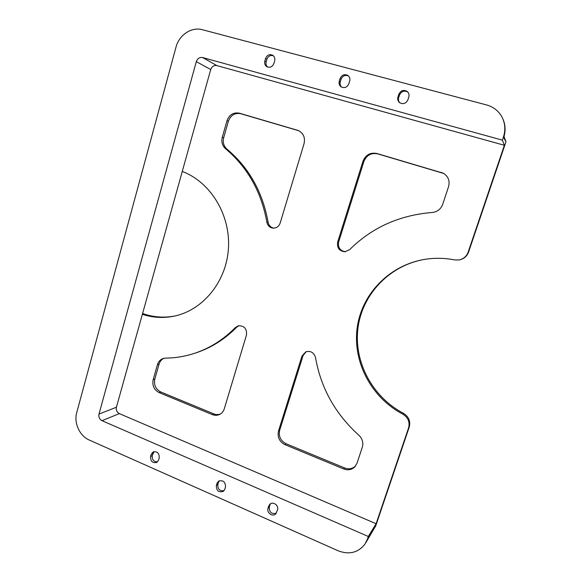 <?xml version="1.0" encoding="UTF-8"?>
<svg xmlns="http://www.w3.org/2000/svg" width="582" height="582" viewBox="0 0 582 582"><rect width="100%" height="100%" fill="white"/><g stroke="black" fill="none" stroke-linecap="round" stroke-linejoin="round"><path stroke-width="0.87" d="M459.889 259.768C464.13 258.728 467.019 256.182 468.546 252.137L468.139 252.202C466.509 256.444 463.461 259.026 458.98 259.965L454.702 259.914C445.616 258.153 436.573 257.833 427.559 258.961C391.359 263.559 362.484 292.31 357.341 326.604C352.117 360.898 370.756 397.324 402.759 414.108C408.084 417.44 410.034 422.023 408.6 427.85L376.103 523.727L119.346 413.606C116.873 412.231 115.898 410.106 116.415 407.225L98.984 414.071L196.309 61.656L210.728 69.513L182.261 171.45C210.749 182.122 230.814 215.318 228.406 248.921C226.151 282.546 202.092 311.021 173.065 316.368C162.647 318.281 152.411 317.597 142.357 314.331L116.415 407.225M424.489 259.405C389.431 265.443 362.288 294.31 357.974 327.957C353.616 361.618 372.153 396.902 403.45 413.315L402.759 414.108M408.6 427.85L409.262 426.992C410.688 421.186 408.753 416.625 403.45 413.315M409.262 426.992L375.739 525.873L367.395 539.179L364.95 544.119C358.134 552.733 349.193 554.959 338.142 550.79L89.279 440.043C79.618 435.976 73.71 422.91 76.759 412.471L175.997 47.157C179.052 34.985 191.558 26.597 202.391 29.718L486.625 104.956C493.361 106.855 498.439 110.798 501.844 116.786C505.176 123.158 505.707 129.895 503.437 136.988L502.375 140.146L504.383 145.282L468.139 252.202M365.729 542.875L375.739 525.873M142.605 313.458L144.125 314.04C154.121 317.277 164.299 317.939 174.644 316.041L174.789 316.011M503.437 136.988L505.969 141.761L504.027 136.479C505.765 130.281 505.351 124.344 502.768 118.67M505.969 141.761L468.546 252.137M443.797 173.487L377.638 153.852C371.105 152.659 366.514 155.227 363.859 161.549L338.644 242.032C337.778 247.619 340.07 250.849 345.519 251.722M306.147 351.673L303.084 355.529L279.687 430.222C278.422 436.304 280.582 440.829 286.177 443.79L344.617 467.943C348.778 469.47 352.408 468.837 355.529 466.044M238.918 325.687L236.801 327.113C224.463 339.619 210.378 348.356 194.548 353.325M164.073 358.272C161.6 359.392 159.934 361.349 159.075 364.136L154.797 379.129C153.713 384.971 155.707 389.249 160.785 391.977L213.747 413.86C216.053 414.777 218.315 414.806 220.534 413.933M298.842 130.761L240.715 113.708C234.822 112.668 230.719 115.178 228.384 121.245L223.684 137.716C222.6 142.314 223.684 146.104 226.958 149.087C248.936 167.638 262.657 192.016 268.106 222.244C268.848 225.569 270.805 227.54 273.991 228.151M502.375 140.146L202.645 57.553C199.619 57.072 197.502 58.44 196.309 61.656M504.383 145.282L216.86 65.591C213.936 65.119 211.892 66.428 210.728 69.513M337.676 242.047L362.986 161.207C365.649 154.856 370.261 152.273 376.823 153.473L443.339 173.225C448.293 176.375 450.024 180.857 448.547 186.662L442.676 204.391C440.807 209.2 437.322 211.892 432.23 212.474C399.398 215.158 371.869 227.547 349.666 249.642L344.9 251.773C339.241 251.082 336.833 247.845 337.676 242.047L338.644 242.032M357.013 463.207L354.853 466.829C351.717 469.82 347.992 470.525 343.686 468.954L285.013 444.677C279.404 441.694 277.228 437.155 278.502 431.051L301.985 356.046L305.776 351.819C310.701 350.575 313.96 352.517 315.546 357.646C320.857 388.056 335.29 413.911 358.839 435.22C362.397 438.661 363.554 442.655 362.317 447.194L357.013 463.207M165.594 358.112C174.527 358.032 183.345 356.701 192.045 354.111C208.32 349.193 222.79 340.325 235.441 327.499L238.358 325.796C244.324 325.658 247.03 328.75 246.462 335.072L224.274 408.84C223.452 411.401 221.917 413.264 219.669 414.428C217.304 415.541 214.853 415.599 212.314 414.602L159.162 392.61C154.07 389.875 152.069 385.575 153.161 379.711L157.453 364.659C158.45 361.466 160.428 359.392 163.389 358.432L165.594 358.112M280.168 223.052C278.945 226.383 276.654 228.086 273.3 228.151C269.83 227.751 267.684 225.758 266.854 222.178C261.383 191.82 247.612 167.332 225.54 148.708C222.266 145.711 221.167 141.906 222.259 137.287L226.973 120.75C229.315 114.654 233.44 112.13 239.348 113.177L298.246 130.492C303.426 133.183 305.361 137.578 304.051 143.674L280.168 223.052M142.364 314.324L144.125 314.04L142.357 314.331L182.282 171.457M98.984 414.071C98.445 417.054 99.457 419.258 102.003 420.691L119.346 413.606M367.395 539.179L368.311 536.48L102.003 420.691M368.311 536.48L376.103 523.727M217.013 483.336L218.599 481.132C223.204 479.895 225.503 481.874 225.489 487.069L224.819 489.244L223.321 491.383C218.687 492.714 216.366 490.757 216.351 485.512L217.013 483.336L218.483 482.274L217.828 484.435C217.624 489.142 219.705 491.223 224.063 490.684M219.312 480.754L218.483 482.274M340.048 78.563C341.852 74.787 344.493 73.769 347.971 75.514C349.68 76.948 350.248 78.832 349.658 81.153L348.88 83.706C347.141 87.38 344.566 88.435 341.147 86.871C339.299 85.452 338.673 83.532 339.27 81.109L340.048 78.563L341.059 79.312L340.295 81.844C339.743 83.939 340.186 85.707 341.619 87.147M348.502 75.98C345.141 74.671 342.66 75.784 341.059 79.312M398.757 94.379C400.874 90.312 403.77 89.402 407.458 91.643C408.935 93.135 409.379 94.946 408.797 97.078L407.967 99.682C405.96 103.618 403.144 104.585 399.507 102.592C397.855 101.101 397.339 99.231 397.942 96.968L398.757 94.379L399.514 95.062L398.699 97.645C398.146 99.624 398.517 101.348 399.805 102.818M407.902 92.109C404.264 90.181 401.471 91.17 399.514 95.062M265.552 58.506C267.102 54.984 269.481 53.9 272.696 55.246C274.558 56.599 275.206 58.498 274.639 60.95L273.918 63.445C272.42 66.886 270.084 67.992 266.92 66.763C264.963 65.439 264.264 63.511 264.839 60.986L265.552 58.506L266.883 59.32L266.17 61.794C265.647 63.918 266.12 65.679 267.582 67.068M273.351 55.748C270.339 54.955 268.178 56.148 266.883 59.32M268.709 506.071L269.932 504.179C273.103 501.066 279.142 505.642 277.527 509.948L275.686 513.971C272.543 517.209 266.389 512.626 268.011 508.282L268.709 506.071L269.983 504.885L269.284 507.082C269.226 512.276 271.568 514.313 276.334 513.208M270.543 503.736L269.983 504.885M158.602 460.064L156.704 462.479C152.491 463.25 150.44 461.264 150.563 456.521L151.175 454.389L153.153 451.923C157.336 451.225 159.359 453.225 159.221 457.925L158.602 460.064M153.997 451.617L152.273 455.597C151.967 459.744 153.728 461.832 157.555 461.846M216.86 65.591L202.645 57.553M217.828 484.435L216.351 485.512M340.295 81.844L339.27 81.109M398.699 97.645L397.942 96.968M266.17 61.794L264.839 60.986M269.284 507.082L268.011 508.282M152.273 455.597L150.563 456.521M152.891 453.473L151.175 454.389M268.106 222.244L266.854 222.178M226.958 149.087L225.54 148.708M223.684 137.716L222.259 137.287M228.384 121.245L226.973 120.75M240.715 113.708L239.348 113.177M298.457 130.637L297.315 130.164M236.801 327.113L235.441 327.499M213.747 413.86L212.314 414.602M160.785 391.977L159.162 392.61M154.797 379.129L153.161 379.711M159.075 364.136L157.453 364.659M344.617 467.943L343.686 468.954M286.177 443.79L285.013 444.677M279.687 430.222L278.502 431.051M303.084 355.529L301.985 356.046M363.859 161.549L362.986 161.207M377.638 153.852L376.823 153.473M441.709 172.636L441.178 172.337M174.644 316.041L173.065 316.368M355.333 466.284L354.853 466.829M443.724 173.443L443.339 173.225"/></g></svg>
